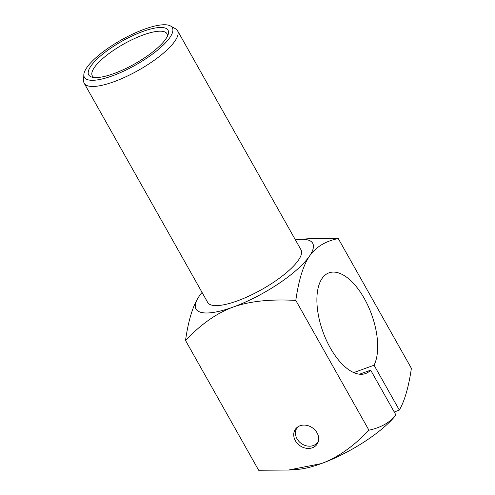 <?xml version="1.0" encoding="UTF-8"?>
<svg xmlns="http://www.w3.org/2000/svg" width="495" height="495" viewBox="0 0 495 495"><rect width="100%" height="100%" fill="white"/><g stroke="black" fill="none" stroke-linecap="round" stroke-linejoin="round"><path stroke-width="0.74" d="M94.279 77.523A42.848 12.245 150.6 0 1 92.287 75.803A42.848 12.245 150.6 0 1 94.328 67.58A42.848 12.245 150.6 0 1 133.545 38.987A42.848 12.245 150.6 0 1 166.951 33.728A42.848 12.245 150.6 0 1 167.397 36.327M90.863 66.144A45.528 13.006 -29.4 0 0 92.398 77.239A45.528 13.006 -29.4 0 0 134.745 63.861A45.528 13.006 -29.4 0 0 168.127 34.57A45.528 13.006 -29.4 0 0 138.507 33.146A45.528 13.006 -29.4 0 0 90.863 66.144M86.792 67.623A50.471 14.417 150.6 0 1 129.139 35.801A50.471 14.417 150.6 0 1 170.459 25.957A50.471 14.417 150.6 0 1 135.438 65.093A50.471 14.417 150.6 0 1 83.828 74.776A50.471 14.417 150.6 0 1 86.792 67.623M83.828 74.776L83.618 80.611A53.565 15.302 -29.4 0 0 84.212 83.296A53.565 15.302 -29.4 0 0 138.39 70.333A53.565 15.302 -29.4 0 0 177.544 30.709A53.565 15.302 -29.4 0 0 175.558 28.803L170.459 25.957M177.544 30.709L301.022 249.839A53.565 15.302 150.6 0 1 261.867 289.464A53.565 15.302 150.6 0 1 207.69 302.426L84.212 83.296M299.463 239.382L308.336 238.751L338.252 238.541C325.37 241.183 315.779 247.042 309.493 256.107A66.955 19.126 -29.4 0 0 299.463 239.382A66.955 19.126 -29.4 0 0 295.385 239.84M295.8 300.416C270.301 298.999 249.412 301.22 233.126 307.073A66.955 19.126 -29.4 0 0 309.493 256.107C303.262 265.283 298.702 280.052 295.8 300.416L368.93 430.198C380.81 427.661 389.806 422.6 395.932 415.002L395.814 415.169A66.955 19.126 150.6 0 1 321.323 463.592C337.602 457.603 353.467 446.471 368.93 430.198M233.126 307.073C216.903 313.026 201.032 324.157 185.52 340.461C188.422 320.098 192.988 305.328 199.213 296.159A66.955 19.126 -29.4 0 0 233.126 307.073M199.213 296.159L199.547 295.682A66.955 19.126 -29.4 0 0 199.213 296.159M202.053 292.427A66.955 19.126 -29.4 0 0 199.553 295.676L199.547 295.682M185.52 340.461L258.65 470.25L288.573 470.04L321.323 463.592A66.955 19.126 150.6 0 1 297.446 469.409L288.573 470.04M295.36 440.699A13.167 10.909 34.5 0 1 295.348 429.314A13.167 10.909 34.5 0 1 306.188 425.261A13.167 10.909 34.5 0 1 317.048 432.822A13.167 10.909 34.5 0 1 317.066 444.213A13.167 10.909 34.5 0 1 306.219 448.266A13.167 10.909 34.5 0 1 295.36 440.699M394.255 412.019L399.329 410.052C404.632 401 408.647 387.09 411.382 368.329L338.252 238.541M395.932 415.002L370.668 370.161A53.565 25.82 -110 0 1 365.576 373.539A53.565 25.82 -110 0 1 323.025 332.015A53.565 25.82 -110 0 1 328.996 272.844A53.565 25.82 -110 0 1 367.073 303.775A53.565 25.82 -110 0 1 374.065 365.211L399.329 410.052M370.668 370.161L359.506 374.214M353.727 372.599L374.065 365.211M318.471 440.94A12.585 10.426 34.5 0 1 308.206 446.131A12.585 10.426 34.5 0 1 297.025 438.793A12.585 10.426 34.5 0 1 297.897 426.82"/></g></svg>
